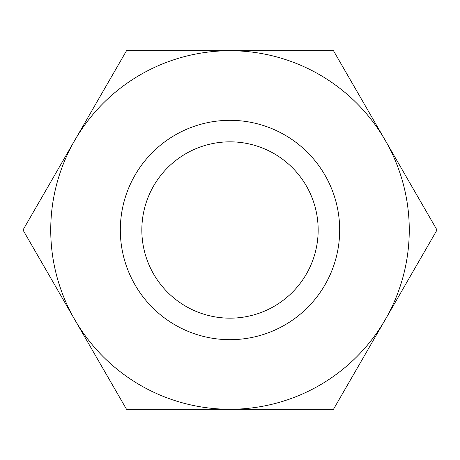 <?xml version="1.0" encoding="UTF-8"?>
<svg xmlns="http://www.w3.org/2000/svg" width="460" height="460" viewBox="0 0 460 460"><rect width="100%" height="100%" fill="white"/><g stroke="black" fill="none" stroke-linecap="round" stroke-linejoin="round"><path stroke-width="0.34" stroke-dasharray="2.3 1.72" d="M126.5 50.732L333.5 50.732L437 230L333.5 409.268L230 409.268A179.268 179.268 0 0 0 385.25 140.369A179.268 179.268 0 0 0 74.75 140.369L126.5 50.732M23 230L74.75 140.369A179.268 179.268 0 0 0 74.75 319.631L23 230M126.5 409.268L74.75 319.631A179.268 179.268 0 0 0 230 409.268L126.5 409.268M318.165 230A88.165 88.165 0 0 1 230 318.165A88.165 88.165 0 0 1 141.835 230A88.165 88.165 0 0 1 230 141.835A88.165 88.165 0 0 1 318.165 230M230 120.324A109.675 109.675 0 0 0 135.016 284.838A109.675 109.675 0 0 0 324.984 284.838A109.675 109.675 0 0 0 230 120.324"/><path stroke-width="0.69" d="M126.5 409.268L230 409.268A179.268 179.268 0 0 0 385.25 319.631L333.5 409.268L230 409.268A179.268 179.268 0 0 1 74.75 319.631L23 230L74.75 140.369A179.268 179.268 0 0 0 74.75 319.631L126.5 409.268M230 120.324A109.675 109.675 0 0 1 324.984 284.838A109.675 109.675 0 0 1 135.016 284.838A109.675 109.675 0 0 1 230 120.324M385.25 319.631A179.268 179.268 0 0 0 230 50.732A179.268 179.268 0 0 0 74.75 140.369L126.5 50.732L333.5 50.732L437 230L385.25 319.631M318.165 230A88.165 88.165 0 0 0 230 141.835A88.165 88.165 0 0 0 141.835 230A88.165 88.165 0 0 0 230 318.165A88.165 88.165 0 0 0 318.165 230"/></g></svg>
